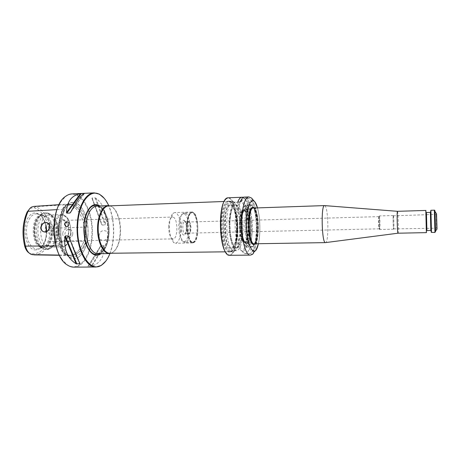 <?xml version="1.0" encoding="UTF-8"?>
<svg xmlns="http://www.w3.org/2000/svg" width="460" height="460" viewBox="0 0 460 460"><rect width="100%" height="100%" fill="white"/><g stroke="black" fill="none" stroke-linecap="round" stroke-linejoin="round"><path stroke-width="0.34" stroke-dasharray="2.3 1.72" d="M187.404 225.02C187.49 235.054 189.255 240.902 192.711 242.569L193.05 242.598C199.893 243.058 199.094 211.531 192.28 212.342L191.946 212.382C189.365 213.405 187.852 217.614 187.404 225.02M197.662 229.81C197.208 237.63 195.569 241.891 192.74 242.598C189.641 242.932 186.691 234.002 187.093 225.032C187.594 217.218 189.221 212.992 191.975 212.353C195.178 212.043 198.03 221.03 197.662 229.81M229.178 222.341C228.706 236.854 232.679 251.194 236.716 250.654C240.442 249.487 242.564 242.633 243.075 230.103C243.484 216.119 239.723 201.641 235.48 202.078C231.897 203.032 229.793 209.789 229.178 222.341M197.771 229.862C197.311 237.855 195.638 242.213 192.746 242.937C185.851 243.967 185.023 211.341 191.964 212.014C195.241 211.698 198.151 220.892 197.771 229.862M180.861 230.27C180.36 238.194 178.572 242.518 175.501 243.242L174.07 242.788C170.913 240.005 169.355 234.22 169.395 225.446C169.763 219.127 171.068 215.015 173.311 213.112L174.719 212.589C178.204 212.273 181.28 221.375 180.861 230.27M168.716 226.228C168.682 232.432 169.792 236.543 172.046 238.556L173.104 238.889C177.986 239.28 178.169 218.925 173.316 217.218L171.511 217.442C169.907 218.828 168.975 221.755 168.716 226.228M98.014 253.719C104.293 252.54 107.979 245.778 109.066 233.439C110.003 219.673 103.925 205.511 96.801 206.057M100.97 253.684C111.55 246.451 110.693 212.629 99.757 205.948M109.992 205.85C116.207 207.483 120.922 220.633 120.152 233.18C119.335 244.024 116.351 250.717 111.193 253.259M108.686 205.902L110.383 206.109C116.541 207.65 121.233 220.685 120.468 233.122C119.657 243.892 116.69 250.516 111.573 252.983L109.894 253.276M237.613 230.385C237.095 242.926 234.933 250.039 231.121 251.723L230.782 251.758C221.34 253.512 219.983 200.002 229.5 201.279L229.845 201.29C234.266 201.549 238.038 216.263 237.613 230.385M237.86 230.322C237.354 242.684 235.227 249.688 231.478 251.344C227.579 252.195 223.554 240.637 223.226 226.694C222.841 212.75 226.28 201.003 230.213 201.652C234.565 201.9 238.28 216.401 237.86 230.322M109.928 253.546C115.356 240.062 114.816 218.816 108.709 205.626M105.834 261.061C110.262 254.736 112.803 246.169 113.459 235.347C113.976 219.736 110.906 207.397 104.242 198.335M99.021 235.669L100.027 232.748C102.425 228.867 108.807 230.638 108.566 235.457C107.973 238.516 106.231 240.177 103.339 240.448C100.585 240.287 99.147 238.694 99.021 235.669M72.03 193.89C83.944 193.016 93.771 214.855 92.241 235.819C91.402 252.799 83.467 267.248 73.893 267.128M87.981 266.202C91.247 263.281 95.392 256.64 100.424 246.272L87.981 266.202L91.902 266.179C100.286 263.2 104.397 256.548 104.224 246.209L103.914 245.663L100.981 245.709L100.424 246.272M101.648 224.474C97.871 213.262 94.645 204.545 91.983 198.317L101.648 224.474L102.137 225.066L105.058 224.98L105.432 224.371C106.777 212.945 103.586 204.205 95.847 198.151L95.128 197.863L92.138 197.995L91.983 198.317M67.626 221.892L68.206 222.128C69.776 224.756 69.081 226.245 66.125 226.59M60.335 202.417L65.354 196.719C78.809 186.03 93.863 210.611 91.787 235.779C90.919 256.829 78.614 272.814 67.079 264.649L61.778 259.21M87.958 234.646C87.135 245.41 84.048 252.891 78.689 257.082C70.052 263.488 58.897 250.004 58.518 230.88C57.925 211.755 68.385 197.719 77.332 203.682C84.243 207.759 88.837 221.599 87.958 234.646M69 255.15L66.936 254.754C63.911 253.69 62.117 251.171 61.554 247.198L61.651 245.807L62.364 245.784C59.656 232.49 60.455 220.334 64.751 209.323L64.043 209.392L64.107 208.317C64.929 205.775 66.55 204.407 68.96 204.223L72.243 204.292C79.206 207.408 84.059 214.975 86.813 227.004L86.014 227.131L85.819 228.505L85.117 240.154L85.163 241.327L85.951 241.448C81.851 251.585 76.205 256.151 69 255.15L71.139 256.266C78.079 257.778 83.018 252.839 85.951 241.448M64.751 209.323C58.955 217.177 57.764 234.646 62.364 245.784M86.813 227.004C85.801 214.245 79.281 203.607 72.243 204.292M34.425 254.88C41.038 254.552 46.23 250.096 50.014 241.523C51.623 237.463 51.922 233.07 50.922 228.35L84.686 227.108C85.692 232.254 85.405 237.038 83.818 241.46C81.707 246.888 78.93 250.838 75.486 253.299C73.41 254.736 71.231 255.455 68.948 255.461L66.711 255.208C63.652 254.34 61.439 251.235 60.076 245.904C57.333 232.559 58.138 220.369 62.491 209.334C63.98 206.017 65.883 204.257 68.201 204.056L69.983 204.326L72.421 205.522C78.257 209.484 82.346 216.677 84.686 227.108L84.772 227.177C85.767 232.254 85.479 236.975 83.915 241.333C81.817 246.732 79.057 250.654 75.63 253.103C73.571 254.529 71.409 255.242 69.144 255.248L66.913 254.995C63.9 254.138 61.715 251.079 60.375 245.818C57.649 232.559 58.449 220.438 62.773 209.467C64.239 206.189 66.114 204.458 68.402 204.257L70.156 204.527L72.576 205.712C78.378 209.651 82.443 216.804 84.772 227.177L86.014 227.131M72.013 204.361L72.099 204.395C79.074 207.494 83.927 215.061 86.675 227.108L86.71 227.257M62.37 245.968L62.33 245.807C59.616 232.507 60.409 220.357 64.722 209.352L64.779 209.225M85.876 241.195L85.824 241.327C82.271 250.274 77.36 254.926 71.093 255.283L68.937 255.105M30.026 208.328L34.12 207.684C41.279 210.502 46.27 217.517 49.076 228.723L50.922 228.35C48.041 216.809 42.929 209.582 35.581 206.661L33.798 206.419M49.076 228.723C50.014 233.117 49.732 237.193 48.231 240.959C43.976 250.412 38.151 254.644 30.757 253.661L29.112 252.994M34.557 249.918C41.078 250.165 44.994 244.927 46.299 234.209C47.604 219.19 36.604 206.868 29.164 216.217C21.419 225.222 25.242 248.411 34.557 249.918M53.297 228.994L53.4 227.516L51.641 224.169C47.282 221.496 41.975 230.471 47.621 232.817C50.542 233.668 52.434 232.398 53.297 228.994C52.773 238.372 57.414 247.296 62.376 246.939L49.657 247.146C38.249 248.285 37.386 214.527 48.84 215.079L52.262 216.154C56.471 219.644 58.449 225.429 58.201 233.502C57.718 239.275 55.993 243.409 53.021 245.899L49.657 247.146M62.755 233.392C63.359 229.62 65.257 228.2 68.448 229.12C69.742 229.822 70.495 230.949 70.725 232.495L70.633 233.904C69.311 237.021 67.298 238.177 64.584 237.383C63.273 236.618 62.663 235.29 62.755 233.392M51.037 233.674C50.267 241.241 47.69 245.738 43.32 247.164L42.354 247.267C30.774 248.4 29.923 214.785 41.544 215.332L42.51 215.389C48.283 217.448 51.129 223.543 51.037 233.674M72.703 234.491C71.633 237.653 69.724 238.832 66.97 238.033C63.198 236.457 64.975 229.293 69.098 229.408L70.8 229.81C72.387 230.805 73.019 232.363 72.703 234.491M68.747 232.495C68.534 235.451 67.81 237.877 66.579 239.775C62.986 245.45 56.603 240.137 56.448 230.931C56.131 221.731 62.238 216.096 66.119 221.588C68.063 224.405 68.942 228.039 68.747 232.495M52.009 233.651C51.1 241.931 48.214 246.468 43.343 247.256L41.25 246.859C32.171 244.197 31.533 218.92 40.457 215.792L42.527 215.297C48.041 214.895 52.785 224.359 52.009 233.651M68.724 232.311L66.769 238.872L63.457 241.052C56.379 241.759 55.827 220.121 62.934 220.466L63.957 220.61L66.355 222.473C68.109 225.015 68.896 228.292 68.724 232.311M52.802 233.691C51.497 243.811 47.828 248.331 41.797 247.238C32.499 244.519 31.843 218.58 40.986 215.389C47.219 212.232 53.774 222.789 52.802 233.691M186.886 225.107C187.323 217.902 188.795 213.802 191.308 212.808L192.631 213.003C198.674 215.424 198.478 242.713 192.389 242.202L192.056 242.178C188.686 240.551 186.967 234.859 186.886 225.107M240.534 230.161C240.045 242.265 237.992 249.101 234.37 250.66L234.088 250.683C225.164 252.362 223.859 200.957 232.858 202.176L233.139 202.187C237.337 202.354 240.936 216.533 240.534 230.161M253.788 208.029C256.456 211.565 257.807 218.5 257.841 228.821C257.629 236.359 256.582 241.35 254.696 243.783M252.971 244.358C247.348 243.501 246.462 208.679 252.04 207.535M379.373 216.039L379.46 216.298C379.96 218.034 380.202 227.378 379.787 229.137L379.54 229.425C378.908 228.545 378.655 215.573 379.281 215.935L379.373 216.039M379.132 228.758L379.35 228.505C379.724 226.929 379.511 218.506 379.057 216.947L378.896 216.625C378.327 216.298 378.551 227.959 379.132 228.758M184.328 213.975C190.463 216.355 189.894 243.305 183.701 241.609C177.681 241.345 176.996 214.377 182.994 213.802L184.328 213.975M185.501 213.239C191.693 215.648 191.475 242.834 185.23 242.334L184.845 242.299C178.537 242.04 177.819 213.63 184.103 213.055L185.501 213.239M324.668 205.608L325.105 205.925C328.446 209.122 328.917 242.282 325.611 242.592M189.209 222.082C191.4 222.835 191.55 232.57 189.37 233.076L189.14 233.117C186.622 233.461 186.323 221.789 188.859 222.007L189.209 222.082M188.652 221.49C191.095 222.335 191.256 233.134 188.836 233.697L188.577 233.749C185.771 234.134 185.443 221.162 188.261 221.404L188.652 221.49M397.469 211.307L397.572 211.491C398.251 213.302 398.676 233.68 398.021 233.203M425.839 210.852L426.38 232.219M436.586 213.998L436.781 223.353C436.966 229.505 437.011 230.126 436.925 225.199L436.586 213.998M436.563 213.796L436.942 228.735M431.48 232.524L430.916 210.283M431.175 232.127L430.928 210.668M426.207 212.813L426.65 230.242M436.166 214.486L436.523 228.171L436.166 214.486M393.398 215.907C393.858 216.936 394.111 229.212 393.668 228.919C393.202 229.281 392.851 215.47 393.334 215.809L393.398 215.907M393.398 215.642C393.869 216.717 394.134 229.505 393.674 229.195C393.191 229.563 392.823 215.188 393.323 215.533L393.398 215.642M236.423 230.471C235.899 243.15 233.697 250.355 229.816 252.086C225.774 253 221.582 241.12 221.248 226.74C220.852 212.37 224.434 200.284 228.522 200.997C233.03 201.296 236.86 216.183 236.423 230.471M225.515 199.479L227.596 198.128C232.915 196.708 237.751 214.078 237.216 230.897C236.986 244.553 233.369 255.823 229.04 254.995L226.895 253.753M228.292 197.748C233.525 197.236 238.102 214.412 237.596 230.937C236.963 245.795 234.347 253.931 229.753 255.34M242.483 197.242C245.14 198.07 247.296 202.279 248.963 209.881L251.332 209.8C249.544 201.606 247.233 197.374 244.398 197.104M255.242 243.771C259.624 239.137 258.945 212.416 254.334 208.006M254.88 243.777C256.76 241.345 257.807 236.359 258.02 228.815C257.985 218.494 256.634 211.56 253.972 208.023M251.482 208.075C249.636 210.375 248.584 215.309 248.337 222.881C248.383 233.433 249.734 240.419 252.39 243.846M239.838 230.339C239.332 242.949 237.182 250.079 233.387 251.729L233.076 251.758C223.721 253.517 222.358 199.876 231.794 201.158L232.105 201.169C236.498 201.371 240.258 216.154 239.838 230.339M236.624 230.414C236.106 242.949 233.939 250.062 230.109 251.769L229.753 251.798C220.259 253.558 218.897 200.014 228.47 201.284L228.827 201.302C233.277 201.583 237.055 216.298 236.624 230.414M251.332 209.8L251.321 209.835C249.538 201.658 247.233 197.438 244.404 197.167C242.845 197.254 241.442 198.904 240.189 202.112L240.177 202.061M251.321 209.835L248.963 209.881M240.189 202.112L237.676 202.153M241.954 197.265C244.818 197.53 247.146 201.75 248.952 209.915M251.522 246.451L252.356 246.623C255.208 245.502 256.824 239.683 257.197 229.178C257.491 217.373 254.581 205.166 251.304 205.304C244.743 203.74 244.921 244.455 251.522 246.451M246.48 208.616C252.045 211.634 252.189 243.829 246.6 243.903C240.264 245.841 239.269 206.707 245.697 208.317L246.48 208.616M257.059 229.252C256.674 239.999 255.024 245.95 252.097 247.112C244.898 249.015 243.737 203.297 251.022 204.832C254.38 204.7 257.358 217.189 257.059 229.252M252.132 230.374C251.603 244.57 249.308 252.339 245.26 253.673L245.094 253.673C240.781 253.926 236.566 237.808 237.055 221.559C237.693 207.586 239.907 199.945 243.696 198.639L243.863 198.622C248.475 198.145 252.552 214.567 252.132 230.374M235.135 222.111C234.692 236.641 238.493 251.102 242.426 250.947L242.914 250.924C250.775 250.43 250.585 206.442 242.765 201.952L241.166 201.492C237.722 202.728 235.71 209.599 235.135 222.111M244.122 210.634C249.199 213.296 249.222 242.414 244.111 241.971L244.082 241.971C238.55 242.995 237.705 209.633 243.282 210.369L244.122 210.634M245.835 210.571C248.383 213.227 249.682 219.236 249.734 228.597C249.412 236.768 248.101 241.218 245.807 241.948L245.772 241.948C240.321 242.822 239.476 209.714 244.967 210.306L245.835 210.571M250.516 228.695C250.125 237.855 248.63 242.489 246.031 242.61C240.741 242.029 239.942 210.484 245.191 209.639C248.026 208.368 250.798 218.592 250.516 228.695M246.468 209.162C251.591 211.893 252.126 241.172 247.083 243.179C240.413 247.572 239.327 204.964 246.215 209.018L246.468 209.162M229.868 222.732L230.293 232.817C231.236 239.217 232.628 243.949 234.462 247.014C236.388 248.664 238.188 248.072 239.85 245.243C241.27 241.253 242.144 236.095 242.472 229.764C242.5 220.024 240.862 210.812 238.234 206.206L235.451 204.355L232.777 206.879C231.23 210.726 230.259 216.01 229.868 222.732M94.242 206.747L94.145 206.85C101.97 202.452 110.043 217.821 108.911 233.427C108.37 246.295 101.879 256.231 95.318 253.063L92.937 251.447M98.641 205.988C104.656 209.007 108.853 221.651 108.106 233.605C107.37 243.616 104.621 250.315 99.854 253.696M241.862 229.695C242.23 217.287 238.878 204.47 235.123 204.867C231.938 205.723 230.069 211.709 229.523 222.83C229.109 235.652 232.622 248.36 236.216 247.882C239.516 246.865 241.402 240.798 241.862 229.695M237.389 229.804C236.911 240.879 234.985 246.928 231.616 247.952C223.612 249.406 222.462 203.987 230.523 205.033C234.358 204.637 237.774 217.419 237.389 229.804M237.061 229.891L236.25 238.734C235.129 243.794 233.623 247.003 231.725 248.36C229.736 248.308 227.913 246.06 226.262 241.621C224.9 236.095 224.192 229.85 224.141 222.887L225.066 213.607C226.32 208.501 227.924 205.488 229.879 204.556C231.863 205.068 233.617 207.575 235.135 212.083C236.371 217.448 237.009 223.382 237.061 229.891M70.966 211.652L84.191 193.568M70.564 212.434L84.427 193.47L70.564 212.439M100.981 245.709L88.113 266.334M103.914 245.663L91.143 266.317M104.224 246.209L91.902 266.179M92.138 197.995L102.137 225.066M95.128 197.863L105.058 224.98M95.847 198.151L105.432 224.371M79.051 261.7L70.529 240.879M80.149 263.752L69.023 236.526M88.009 234.629C87.187 245.347 84.111 252.793 78.775 256.962C70.179 263.344 59.075 249.912 58.696 230.874C58.109 211.841 68.517 197.863 77.424 203.797C84.306 207.851 88.878 221.634 88.009 234.629M66.936 254.754C64.854 253.046 63.06 250.527 61.554 247.198M64.107 208.317C65.964 206.034 67.988 204.677 70.179 204.257M85.819 228.505L85.813 234.427L85.117 240.154M48.231 240.959L50.014 241.523L85.163 241.327M34.12 207.684L35.581 206.661L71.426 204.441M56.942 209.645L64.043 209.392M55.953 245.927L61.651 245.807M59.346 255.087L68.189 255.018M30.757 253.661L32.091 254.633M46.776 231.512L46.707 234.036C45.85 242.345 42.987 247.296 38.117 248.889C32.476 250.2 26.68 241.914 26.473 231.69C26.162 221.473 31.527 212.905 37.225 213.929C41.538 214.969 44.511 218.937 46.149 225.825M53.4 227.516C54.475 219.587 57.195 215.291 61.554 214.642C66.706 214.268 71.214 223.307 70.725 232.495M70.633 233.904C69.638 241.885 66.884 246.232 62.376 246.939C65.78 247.44 70.754 241.258 70.955 233.134C70.639 224.308 69.063 218.845 66.223 216.746C64.509 215.211 62.957 214.509 61.554 214.642L48.84 215.079M70.886 233.105C70.207 239.942 67.373 245.145 63.589 246.29C61.002 246.232 58.679 244.634 56.62 241.5C54.953 237.613 54.136 233.226 54.176 228.332L55.499 221.777C57.178 218.138 59.294 215.953 61.847 215.217C64.423 215.504 66.677 217.229 68.615 220.403C70.161 224.21 70.92 228.442 70.886 233.105M57.684 233.772C57.155 240.108 55.252 244.651 51.98 247.405C46.052 252.235 38.168 243.673 37.944 231.403C37.542 219.132 44.982 210.185 51.146 214.705C55.775 218.558 57.954 224.911 57.684 233.772M56.666 233.898C55.643 243.386 52.365 248.584 46.828 249.487C33.724 250.792 32.746 212.25 45.896 212.888C52.17 212.434 57.546 223.278 56.666 233.898M55.723 233.921C54.7 243.403 51.416 248.595 45.862 249.498C40.457 249.694 35.345 241.35 35.133 231.472C34.845 221.599 39.525 213.003 44.93 212.922C51.215 212.468 56.603 223.307 55.723 233.921M254.552 243.783C256.559 241.644 257.68 236.647 257.916 228.775C257.859 218.103 256.433 211.186 253.644 208.029M250.332 210.237C247.405 216.545 247.888 235.6 251.131 241.747M184.098 220.409C187.45 221.904 186.944 236.411 183.574 235.002C180.136 233.691 180.688 218.707 184.098 220.409M253.322 208.041L254.23 208.351C259.681 211.45 259.716 244.404 254.23 243.788M185.202 221.588C187.818 222.496 187.749 234.059 185.121 233.824C182.275 234.209 181.947 221.26 184.805 221.507L185.202 221.588M435.528 231.363L435.016 211.238M434.941 232.455L434.372 210.18M431.141 230.615L430.675 212.255L431.141 230.615M430.393 212.537L430.899 221.018L430.842 230.454L430.393 212.537M426.443 212.503L426.897 230.535M426.161 212.388L426.627 230.351M250.177 255.122C254.351 253.702 256.703 245.485 257.238 230.483C257.657 213.802 253.454 196.437 248.699 196.932M257.473 207.903C258.623 212.1 259.377 217.045 259.733 222.732L259.877 229.827C259.773 235.152 259.273 239.781 258.388 243.719C260.688 234.197 260.256 217.292 257.462 207.903M253.437 207.736L251.672 205.327L250.55 204.947C243.903 203.797 244.185 244.864 250.872 246.842L251.62 247.02C252.632 246.98 253.546 245.996 254.363 244.087M254.489 243.783C257.744 236.141 257.215 215.504 253.581 208.035M247.273 205.482C253.908 209.242 253.891 247.773 247.198 247.089C239.976 248.498 238.849 204.062 246.129 205.102L247.273 205.482M246.525 206.258L248.825 209.817C250.142 213.906 251.005 218.92 251.413 224.859C251.488 230.874 251.045 236.181 250.085 240.787C248.86 244.513 247.399 246.301 245.709 246.163L243.317 242.972C241.897 238.918 240.959 233.737 240.505 227.435C240.43 221.036 240.931 215.504 241.994 210.841C243.323 207.253 244.835 205.729 246.525 206.258M258.025 229.839L257.232 239.896C256.111 245.669 254.587 249.337 252.655 250.918L249.682 249.51L247.026 243.271C245.605 236.952 244.858 229.799 244.783 221.806L245.715 211.186L247.825 203.745L250.631 200.916L253.552 203.078L256.019 209.587C257.284 215.7 257.957 222.45 258.025 229.839M256.277 230.276C255.766 244.501 253.523 252.287 249.561 253.627C240.206 255.564 238.717 196.995 248.158 198.455C252.678 197.978 256.68 214.44 256.277 230.276M244.628 210.732C249.671 213.377 249.671 242.403 244.593 241.845C239.114 242.863 238.274 209.731 243.794 210.473L244.628 210.732M244.438 210.714C249.481 213.354 249.504 242.322 244.433 241.874C238.907 243.012 238.056 209.593 243.633 210.45L244.438 210.714M245.519 210.703C250.545 213.354 250.545 242.391 245.49 241.833C240.039 242.851 239.194 209.702 244.697 210.439L245.519 210.703M246.508 209.536C251.522 212.198 252.045 240.856 247.112 242.799C240.591 247.077 239.533 205.447 246.261 209.392L246.508 209.536M192.74 242.598L193.05 242.598M191.975 212.353L192.28 212.342M191.964 212.014L174.719 212.589M192.746 242.937L175.501 243.242M172.046 238.556L174.07 242.788M171.511 217.442L173.311 213.112M94.145 206.85C95.732 206.017 97.606 206.23 99.762 207.477C100.314 207.569 103.77 210.875 106.007 217.586C107.439 222.577 108.054 227.89 107.853 233.525C107.358 239.884 105.909 245.117 103.517 249.216C101.004 252.511 101.01 251.999 99.826 252.833C98.147 253.564 96.646 253.638 95.318 253.063L95.421 253.161M110.383 206.109L109.963 205.85M111.573 252.983L111.165 253.259M229.5 201.279L224.175 201.48M230.782 251.758L225.457 251.821M235.123 204.867L230.661 204.838C230.661 205.022 231.363 203.745 234.128 209.116C236.17 214.59 237.147 221.513 237.055 229.885C236.825 236.929 235.848 242.219 234.128 245.749C231.794 249.13 232.11 247.767 231.765 248.141L236.124 248.112C236.118 247.882 235.583 249.28 232.829 244.018C230.765 238.55 229.781 231.455 229.873 222.732C229.965 212.411 233.197 205.148 233.668 205.557L235.123 204.867M230.213 201.652L229.845 201.29M231.478 251.344L231.121 251.723M67.913 222.036L68.206 222.128M67.079 264.649L67.327 264.983M65.354 196.719L65.584 196.374M78.689 257.082L78.775 256.962C84.657 252.534 87.596 243.07 88.027 234.554C88.4 226.717 87.273 219.61 84.64 213.233C82.765 208.926 80.362 205.781 77.424 203.797L77.332 203.682M71.139 256.266C70.276 255.892 70.644 256.473 66.999 253.483C62.226 247.606 59.771 239.315 59.622 228.608C59.938 218.391 63.457 210.036 66.436 207.218C68.73 205.258 70.535 204.338 71.84 204.458M68.402 204.257L68.96 204.223M69.144 255.248L71.093 255.283M59.052 204.683L68.201 204.056M59.455 255.3L68.948 255.461M30.665 207.96L31.866 206.942M29.785 253.351L31.044 254.299M44.603 232.007L47.621 232.817M47.409 222.916L51.646 224.164M43.32 247.164L40.25 248.049C41.101 247.664 42.216 246.376 43.591 244.185C45.045 241.35 45.948 238.021 46.293 234.209L46.374 231.708M42.51 215.389L37.225 213.929C36.455 213.198 43.671 214.751 45.845 226.262M64.584 237.389L66.97 238.033M68.448 229.114L70.8 229.81M52.262 216.154L51.146 214.705C49.191 213.354 47.443 212.75 45.896 212.888L44.93 212.922C43.05 212.992 41.118 213.929 39.134 215.728L36.282 219.978C35 223.054 34.276 226.958 34.115 231.69C34.529 236.141 35.426 239.832 36.8 242.771L39.968 247.031C41.981 248.682 43.947 249.51 45.862 249.498L46.828 249.487C48.38 249.55 50.094 248.854 51.98 247.405L53.021 245.899M42.527 215.297L41.544 215.332M43.343 247.256L42.354 247.267M66.355 222.473L66.119 221.588M66.769 238.872L66.579 239.775M41.25 246.859L41.797 247.238M40.457 215.792L40.986 215.389M63.457 241.052L173.104 238.889M62.934 220.466L172.552 217.057M192.056 242.178L192.711 242.569M191.308 212.808L191.946 212.382M235.48 202.078L232.858 202.176M236.716 250.654L234.088 250.683M379.35 228.505L379.787 229.137M379.057 216.947L379.46 216.298M191.642 212.767L184.483 213.003M192.389 242.202L185.23 242.334M378.896 216.625L188.859 222.007M379.207 228.833L189.14 233.117M189.094 222.036L188.525 221.444M189.37 233.076L188.836 233.697M188.261 221.404L184.805 221.507L184.374 221.053C184.121 220.179 186.398 222.657 186.444 228.062C185.771 233.001 185.19 235.077 184.713 234.295L185.121 233.824L188.577 233.749M183.701 241.609L184.845 242.299M182.994 213.802L184.103 213.055M431.175 231.88L431.474 232.145M393.668 228.919L426.5 228.344M426.799 228.338L430.778 228.269M431.066 228.263L436.523 228.171M393.334 215.809L426.155 214.716M426.449 214.705L430.428 214.573M430.721 214.561L436.172 214.383M393.323 215.533L379.281 215.935M393.674 229.195L379.626 229.505M436.678 219.178C436.454 213.314 436.701 215.487 436.264 214.435L436.166 214.435M436.781 223.353L436.845 227.602L436.517 228.114M233.139 202.187L232.105 201.169M234.37 250.66L233.387 251.729M231.794 201.158L228.47 201.284M233.076 251.758L229.753 251.798M228.827 201.302L228.522 200.997M230.109 251.769L229.816 252.086M229.04 254.995L229.344 255.311M227.596 198.128L227.884 197.8M244.404 197.167L243.875 197.19M252.097 247.112L252.356 246.623L251.62 247.02L247.198 247.089L244.174 244.657C241.787 238.435 240.54 231.432 240.442 223.629L242.04 210.657L244.197 206.396L246.129 205.102L250.55 204.947L251.304 205.304L251.022 204.832M245.26 253.673L249.561 253.627C250.913 253.287 251.689 252.816 251.884 252.224L254.564 249.067L256.72 242.771L258.031 229.845L257.565 218.718C256.611 211.611 255.173 206.218 253.247 202.549L250.585 199.784C250.257 199.14 249.446 198.703 248.158 198.455L243.863 198.622M242.426 250.947L245.094 253.673M241.166 201.492L243.696 198.639M245.697 208.317L241.661 201.492M246.6 243.903L242.914 250.924M244.082 241.971L245.807 241.948M243.282 210.369L245.002 210.306M246.031 242.61L245.772 241.948M245.191 209.639L244.967 210.306M243.311 210.369L244.697 210.439C245.324 210.157 245.479 209.904 245.157 209.685C244.156 210.013 241.914 212.129 241.517 224.296C242.196 236.296 243.685 242.385 245.991 242.564C246.445 242.437 246.278 242.196 245.49 241.833L244.111 241.971M247.083 243.179L247.112 242.799C252.068 241.097 251.338 211.491 246.514 209.576L246.215 209.018"/><path stroke-width="0.69" d="M108.209 205.62L96.801 206.057L94.242 206.747C89.562 209.564 86.785 216.005 85.911 226.067C85.06 238.268 89.614 250.855 95.421 253.161L98.014 253.719L109.428 253.581C103.54 253.811 97.865 242.886 97.577 229.885C97.204 216.89 102.321 205.689 108.209 205.62L109.992 205.85M99.757 205.948C93.478 201.192 85.744 208.846 84.123 222.611L83.818 225.848L84.508 237.837C86.831 251.499 94.938 258.75 100.97 253.684M111.193 253.259L109.428 253.581M225.457 251.821L109.894 253.276C104.087 253.506 98.486 242.707 98.198 229.868C97.83 217.034 102.879 205.965 108.686 205.902L224.175 201.48M108.709 205.626C106.254 200.232 103.258 196.523 99.722 194.499C90.195 188.548 78.884 202.348 77.763 223.928C75.687 250.51 90.2 273.556 101.516 265.115C104.943 262.919 107.749 259.06 109.928 253.546M104.242 198.335L99.44 194.177L94.208 192.878C85.985 192.907 78.217 206.287 77.245 223.876C75.561 246.18 85.658 267.892 96.094 267.013L101.252 265.454L105.834 261.061M96.094 267.013L73.893 267.128C71.674 267.139 69.483 266.42 67.327 264.983C50.905 255.95 49.645 206.224 65.584 196.374C67.666 194.821 69.811 193.993 72.03 193.89L94.208 192.878M64.532 224.244L65.579 226.377C67.89 227.873 70.202 223.33 67.913 222.036C66.188 221.444 65.061 222.186 64.532 224.244M80.46 193.654C71.541 195.385 66.872 201.698 66.464 212.577L80.46 193.654L84.427 193.47C81 194.977 76.377 201.296 70.564 212.434L69.949 213.043L66.78 213.152L66.464 212.577M64.9 236.618C63.756 249.291 67.499 258.342 76.118 263.781L64.9 236.618L65.297 235.94L68.482 235.871L69.023 236.526C73.364 249.153 77.073 258.227 80.149 263.752L76.118 263.781M66.125 226.59L64.86 224.348C65.09 222.87 65.861 222.036 67.177 221.852L67.626 221.892M61.778 259.21C52.02 246.209 51.25 215.901 60.335 202.417M59.052 204.683L33.798 206.419L31.866 206.942C30.343 207.724 29.078 209.168 28.066 211.284C23.512 221.812 22.643 233.421 25.467 246.117C26.605 250.343 28.462 253.069 31.044 254.299L34.425 254.88L59.455 255.3M41.883 224.486L40.767 227.332C40.578 232.708 47.736 233.645 49.323 228.568C51.117 223.284 45.155 220.294 41.883 224.486M29.112 252.994C27.031 251.66 25.53 249.245 24.604 245.755C21.861 233.456 22.701 222.197 27.128 211.985L30.026 208.328M41.13 227.367C41.066 229.379 41.797 230.811 43.326 231.662C46.937 232.421 48.984 230.661 49.479 226.389C49.323 224.785 48.633 223.629 47.409 222.916C44.125 221.973 42.032 223.456 41.13 227.367M254.696 243.783L253.546 244.433M253.448 244.438L252.971 244.358M252.04 207.535L252.511 207.431M252.603 207.431L253.788 208.029M325.611 242.592L325.438 242.615C321.804 243.524 320.821 204.873 324.495 205.597L324.668 205.608M398.021 233.203L398.009 233.203C397.331 233.507 396.761 211.042 397.452 211.312L425.805 210.444L426.368 232.628L398.021 233.203L325.438 242.615M426.38 232.219L426.368 232.628M436.942 228.735C436.988 229.942 437.011 229.914 436.994 228.649L436.563 213.796M431.48 232.398L434.941 232.455L434.372 210.18L430.916 210.283L431.48 232.398M430.646 210.945L431.175 232.127M426.65 230.242L426.207 212.813M226.895 253.753C219.098 247.422 218.046 206.195 225.515 199.479M257.473 207.903L255.133 202.331L251.539 198.041L248.699 196.932C244.714 198.041 242.385 206.114 241.707 221.156C241.207 238.602 245.697 255.783 250.177 255.122L229.344 255.311C218.983 255.72 217.517 197.921 227.884 197.8L242.483 197.242M248.699 196.932L244.398 197.104C242.84 197.19 241.431 198.841 240.177 202.061L237.676 202.153C238.947 198.939 240.373 197.288 241.948 197.202M254.334 208.006L252.833 207.23C250.326 208.035 248.871 213.239 248.475 222.847C248.176 233.916 250.947 244.944 253.788 244.628L255.242 243.771M253.972 208.023L252.655 207.425L251.482 208.075M252.39 243.846L253.638 244.438L254.88 243.777M237.711 202.153C238.976 198.979 240.39 197.351 241.954 197.265L243.875 197.19M92.937 251.447C87.895 246.083 85.531 237.624 85.847 226.084C86.716 216.068 89.481 209.656 94.145 206.85M99.854 253.696C92.96 256.553 87.889 251.2 84.634 237.642L83.962 225.952L84.255 222.795C86.819 209.087 91.615 203.487 98.641 205.988M66.78 213.152L81.236 193.568M69.949 213.043L70.966 211.652M76.889 264.04L65.297 235.94M80 264.023L79.051 261.7M70.529 240.879L68.482 235.871M27.128 211.985L28.066 211.284L56.942 209.645M24.604 245.755L25.467 246.117L55.953 245.927M32.091 254.633L59.346 255.087M46.149 225.825L46.776 231.512M253.644 208.029L252.73 207.684C251.856 207.678 251.056 208.529 250.332 210.237M251.131 241.747L252.925 244.018L254.552 243.783M325.473 242.615L254.23 243.788C248.314 244.961 247.348 207.172 253.322 208.041L252.58 207.437M435.016 211.238L435.528 231.363M430.387 212.388L430.842 230.454L426.897 230.535L426.443 212.503L430.387 212.388M426.627 230.351L426.161 212.388M257.462 207.903C253.828 193.924 246.882 201.457 246.635 221.714C245.916 245.922 254.92 261.01 258.37 243.719C255.214 253.776 253.799 250.757 253.765 252.638C253.362 253.874 252.166 254.702 250.177 255.122M254.363 244.087L254.489 243.783M253.581 208.035L253.437 207.736M84.508 237.837L84.634 237.642C83.772 232.714 83.645 227.763 84.255 222.795L84.123 222.611M99.722 194.499L99.44 194.177M101.516 265.115L101.252 265.454M43.326 231.662L44.603 232.007M45.845 226.262L46.374 231.708M254.23 243.788L253.523 244.433M324.53 205.591L253.322 208.041M397.452 211.312L324.495 205.597M436.62 213.877L435.074 211.749C434.936 210.553 434.7 210.03 434.372 210.18M436.994 228.649L434.941 232.455M426.897 230.535C426.702 230.069 426.65 231.581 426.5 227.827L426.443 212.503M426.086 211.071L425.787 210.806M426.621 231.989L426.334 232.265M426.5 228.344L426.799 228.338M430.778 228.269L431.066 228.263M426.155 214.716L426.449 214.705M430.428 214.573L430.721 214.561"/></g></svg>
